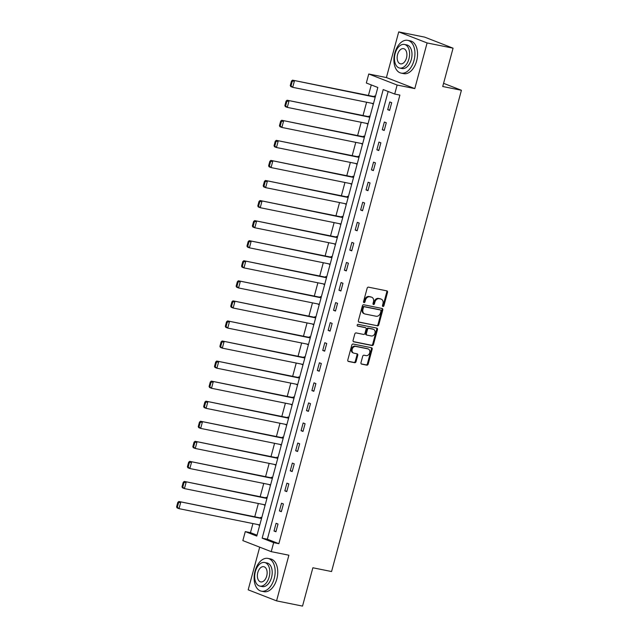 <?xml version="1.0" encoding="UTF-8"?>
<svg xmlns="http://www.w3.org/2000/svg" width="638" height="638" viewBox="0 0 638 638"><rect width="100%" height="100%" fill="white"/><g stroke="black" fill="none" stroke-linecap="round" stroke-linejoin="round"><path stroke-width="0.96" d="M382.959 306.479A0.917 0.726 111.3 0 0 383.916 305.746L387.529 292.332A1.316 1.037 111.3 0 0 386.851 290.864L368.509 287.164A1.316 1.037 111.3 0 0 367.145 288.216L363.524 301.63A0.917 0.726 111.3 0 0 364.952 301.918L365.422 300.187A4.203 3.31 111.3 0 1 369.777 296.806L371.3 297.109A4.203 3.31 111.3 0 1 371.739 297.236A4.203 3.31 111.3 0 1 373.477 301.806L373.007 303.544A0.917 0.726 111.3 0 0 374.434 303.832L374.905 302.093A4.203 3.31 111.3 0 1 379.251 298.712L380.782 299.023A4.203 3.31 111.3 0 1 381.213 299.15A4.203 3.31 111.3 0 1 382.952 303.72L382.489 305.458A0.917 0.726 111.3 0 0 382.959 306.479M382.545 306.152A0.917 0.726 111.3 0 0 383.143 305.442L386.764 292.029A1.316 1.037 111.3 0 0 386.508 290.792M363.58 302.332A0.917 0.726 111.3 0 0 364.186 301.622L364.657 299.884L365.422 300.187M373.063 304.246A0.917 0.726 111.3 0 0 373.669 303.536L374.131 301.798L374.905 302.093M360.98 362.647A1.316 1.037 111.3 0 0 361.658 364.115L366.81 365.159A1.316 1.037 111.3 0 0 368.166 364.099L372.185 349.201A1.316 1.037 111.3 0 0 371.507 347.734L353.165 344.034A1.316 1.037 111.3 0 0 351.801 345.094L347.782 359.991A1.316 1.037 111.3 0 0 348.46 361.459L354.68 362.711A1.316 1.037 111.3 0 0 356.036 361.65L357.759 355.278A1.316 1.037 111.3 0 0 357.081 353.811L353.994 353.189A3.509 2.767 111.3 0 1 353.635 353.085A3.509 2.767 111.3 0 1 352.248 349.034A3.509 2.767 111.3 0 1 355.821 346.434L367.895 348.866A3.509 2.767 111.3 0 1 368.262 348.978A3.509 2.767 111.3 0 1 369.641 353.021A3.509 2.767 111.3 0 1 366.076 355.621L364.059 355.214A1.316 1.037 111.3 0 0 362.703 356.275L360.98 362.647M273.662 542.643L271.23 551.647L242.855 540.609L245.279 531.606L256.787 536.08L377.832 87.478L366.324 83.004L368.756 74L397.131 85.037L394.699 94.041L383.199 89.567L262.154 538.169L273.662 542.643L278.854 543.696L399.89 95.094L394.699 94.041M453.068 48.177L427.101 42.945L398.726 31.9L424.685 37.132L453.068 48.177L442.724 86.505L461.418 90.269L331.561 571.544L312.867 567.772L302.524 606.1L276.565 600.868L288.886 555.212L271.23 551.647M398.726 31.9L386.405 77.557L414.788 88.602L427.101 42.945M414.788 88.602L397.131 85.037M377.401 325.89A1.316 1.037 111.3 0 0 378.765 324.838L382.784 309.94A1.316 1.037 111.3 0 0 382.098 308.473L363.756 304.773A1.316 1.037 111.3 0 0 362.392 305.833L358.373 320.731A1.316 1.037 111.3 0 0 359.05 322.198L376.635 325.595A1.316 1.037 111.3 0 0 377.991 324.543L382.01 309.645A1.316 1.037 111.3 0 0 381.755 308.401M377.481 329.575L373.461 344.464A1.316 1.037 111.3 0 1 372.106 345.525L353.755 341.824A1.316 1.037 111.3 0 1 353.077 340.357L354.8 333.985A1.316 1.037 111.3 0 1 356.156 332.924L363.596 334.424A1.316 1.037 111.3 0 0 364.96 333.371L366.1 329.136A1.316 1.037 111.3 0 0 365.422 327.669L357.679 326.114A0.917 0.726 111.3 0 1 358.149 324.343L376.803 328.099A1.316 1.037 111.3 0 1 377.481 329.575L376.715 329.272L372.696 344.169L373.461 344.464M259.698 547.165L248.182 589.823L276.565 600.868M461.418 90.269L443.577 83.331M388.151 91.497L267.346 539.214L278.854 543.696M389.778 101.952L387.697 109.672L389.611 110.422L391.692 102.702L389.778 101.952M384.363 122.017L382.282 129.737L384.204 130.479L386.285 122.767L384.363 122.017M378.948 142.083L376.867 149.802L378.789 150.544L380.87 142.832L378.948 142.083M373.541 162.148L371.452 169.86L373.374 170.609L375.455 162.889L373.541 162.148M368.126 182.213L366.045 189.925L367.959 190.674L370.04 182.954L368.126 182.213M362.711 202.27L360.63 209.99L362.543 210.739L364.625 203.02L362.711 202.27M357.296 222.335L355.214 230.055L357.128 230.796L359.218 223.085L357.296 222.335M351.881 242.4L349.799 250.12L351.721 250.862L353.803 243.15L351.881 242.4M346.466 262.465L344.384 270.177L346.306 270.927L348.388 263.207L346.466 262.465M341.059 282.53L338.977 290.242L340.891 290.992L342.973 283.272L341.059 282.53M335.644 302.595L333.562 310.307L335.476 311.057L337.558 303.337L335.644 302.595M330.229 322.653L328.147 330.372L330.061 331.122L332.143 323.402L330.229 322.653M324.814 342.718L322.732 350.437L324.654 351.179L326.736 343.467L324.814 342.718M319.399 362.783L317.317 370.503L319.239 371.244L321.321 363.532L319.399 362.783M313.992 382.848L311.902 390.56L313.824 391.309L315.906 383.59L313.992 382.848M308.577 402.913L306.495 410.625L308.409 411.374L310.491 403.655L308.577 402.913M303.162 422.97L301.08 430.69L302.994 431.44L305.076 423.72L303.162 422.97M297.747 443.035L295.665 450.755L297.579 451.497L299.669 443.785L297.747 443.035M292.332 463.1L290.25 470.82L292.172 471.562L294.254 463.85L292.332 463.1M286.917 483.165L284.835 490.877L286.757 491.627L288.839 483.907L286.917 483.165M281.51 503.23L279.428 510.942L281.342 511.692L283.424 503.972L281.51 503.23M276.094 523.288L274.013 531.007L275.927 531.757L278.009 524.037L276.094 523.288M371.276 84.926L368.437 95.453M366.611 102.224L363.022 115.518M361.196 122.289L357.607 135.583M355.781 142.354L352.2 155.648M350.366 162.419L346.785 175.705M344.959 182.484L341.37 195.77M339.544 202.541L335.955 215.835M334.129 222.606L330.54 235.9M328.714 242.671L325.125 255.966M323.299 262.736L319.718 276.031M317.891 282.801L314.303 296.088M312.476 302.859L308.888 316.153M307.061 322.924L303.473 336.218M301.646 342.989L298.058 356.283M296.231 363.054L292.651 376.348M290.816 383.119L287.236 396.405M285.409 403.184L281.821 416.47M279.994 423.241L276.406 436.536M274.579 443.306L270.99 456.601M269.164 463.371L265.575 476.666M263.749 483.437L260.168 496.731M258.342 503.502L254.753 516.788M252.927 523.559L250.471 532.65L257.026 535.202M375.431 96.37L374.442 95.987L374.267 96.633M372.44 103.404L373.35 104.09M370.016 116.435L369.027 116.052L368.852 116.69M367.025 123.461L367.935 124.155M364.601 136.5L363.612 136.117L363.437 136.755M361.61 143.526L362.52 144.212M359.186 156.565L358.197 156.174L358.022 156.82M356.195 163.591L357.105 164.277M353.771 176.622L352.782 176.24L352.607 176.886M350.78 183.656L351.69 184.342M348.364 196.687L347.367 196.305L347.2 196.951M345.373 203.721L346.274 204.407M342.949 216.753L341.96 216.37L341.785 217.008M339.958 223.786L340.867 224.472M337.534 236.818L336.545 236.435L336.37 237.073M334.543 243.844L335.452 244.537M332.119 256.883L331.13 256.492L330.955 257.138M329.128 263.909L330.037 264.595M326.704 276.948L325.715 276.557L325.539 277.203M323.713 283.974L324.622 284.66M321.289 297.005L320.3 296.622L320.132 297.268M318.298 304.039L319.207 304.725M315.882 317.07L314.893 316.687L314.717 317.333M312.891 324.104L313.8 324.79M310.467 337.135L309.478 336.752L309.302 337.39M307.476 344.161L308.385 344.855M305.052 357.2L304.063 356.817L303.887 357.455M302.061 364.226L302.97 364.912M299.637 377.265L298.648 376.875L298.472 377.521M296.646 384.291L297.555 384.977M294.222 397.322L293.233 396.94L293.057 397.586M291.231 404.356L292.14 405.042M288.815 417.388L287.818 417.005L287.65 417.651M285.824 424.422L286.725 425.107M283.4 437.453L282.411 437.07L282.235 437.708M280.409 444.487L281.318 445.172M277.985 457.518L276.996 457.135L276.82 457.773M274.994 464.544L275.903 465.238M272.57 477.583L271.581 477.192L271.405 477.838M269.579 484.609L270.488 485.295M267.155 497.648L266.166 497.257L265.99 497.903M264.164 504.674L265.073 505.36M261.739 517.705L260.751 517.322L260.583 517.968M258.749 524.739L259.658 525.425M250.471 532.65L245.279 531.606M386.405 77.557L368.756 74M267.346 539.214L262.154 538.169M372.353 103.707L373.397 103.914M387.697 109.672L389.706 110.079M382.282 129.737L384.291 130.144M366.946 123.764L367.982 123.979M376.867 149.802L378.876 150.201M361.531 143.829L362.567 144.036M371.452 169.86L373.461 170.266M356.116 163.894L357.152 164.102M366.045 189.925L368.054 190.331M350.701 183.959L351.737 184.167M360.63 209.99L362.639 210.396M345.286 204.024L346.322 204.232M355.214 230.055L357.224 230.462M339.879 224.082L340.915 224.297M349.799 250.12L351.809 250.519M334.464 244.147L335.5 244.354M344.384 270.177L346.394 270.584M329.048 264.212L330.085 264.419M338.977 290.242L340.987 290.649M323.633 284.277L324.67 284.484M333.562 310.307L335.572 310.714M318.218 304.342L319.255 304.549M328.147 330.372L330.157 330.779M312.803 324.407L313.84 324.614M322.732 350.437L324.742 350.844M307.396 344.464L308.433 344.679M317.317 370.503L319.327 370.901M301.981 364.529L303.018 364.737M311.902 390.56L313.912 390.966M296.566 384.594L297.603 384.802M306.495 410.625L308.505 411.031M291.151 404.659L292.188 404.867M301.08 430.69L303.09 431.097M285.736 424.725L286.773 424.932M295.665 450.755L297.675 451.162M280.329 444.782L281.366 444.997M290.25 470.82L292.26 471.219M274.914 464.847L275.951 465.054M284.835 490.877L286.845 491.284M269.499 484.912L270.536 485.119M279.428 510.942L281.438 511.349M264.084 504.977L265.121 505.184M274.013 531.007L276.023 531.414M258.669 525.042L259.706 525.249M381.213 299.15L380.447 298.847A4.203 3.31 111.3 0 0 380.017 298.728L380.782 299.023M374.131 301.798A4.203 3.31 111.3 0 1 378.486 298.417L380.017 298.728M371.739 297.236L370.965 296.941A4.203 3.31 111.3 0 0 370.534 296.814L371.3 297.109M364.657 299.884A4.203 3.31 111.3 0 1 369.011 296.503L370.534 296.814M358.628 321.967L376.635 325.595M380.982 311.041A0.917 0.726 111.3 0 0 380.503 310.012L364.402 306.766A0.917 0.726 111.3 0 0 363.445 307.508L362.95 309.334A4.203 3.31 111.3 0 0 364.689 313.912A4.203 3.31 111.3 0 0 365.127 314.032L376.133 316.257A4.203 3.31 111.3 0 0 380.487 312.875L380.982 311.041M379.921 309.789A0.917 0.726 111.3 0 0 379.738 309.717L380.503 310.012M364.689 313.912L363.923 313.609A4.203 3.31 111.3 0 1 362.185 309.039L362.679 307.205A0.917 0.726 111.3 0 1 363.628 306.471L379.738 309.717M353.332 341.593L371.34 345.23A1.316 1.037 111.3 0 0 372.696 344.169M364.92 327.477A1.316 1.037 111.3 0 0 364.657 327.374L357.328 325.898M371.324 335.979A3.509 2.767 111.3 0 0 374.889 333.387A3.509 2.767 111.3 0 0 373.501 329.336A3.509 2.767 111.3 0 0 373.142 329.232L368.884 328.371A1.316 1.037 111.3 0 0 367.528 329.431L366.387 333.658A1.316 1.037 111.3 0 0 367.065 335.125L371.324 335.979M373.501 329.336L372.736 329.033A3.509 2.767 111.3 0 0 372.377 328.929L373.142 329.232M366.802 335.022L366.3 334.822A1.316 1.037 111.3 0 1 365.622 333.355L366.762 329.128A1.316 1.037 111.3 0 1 368.118 328.076L372.377 328.929M376.715 329.272A1.316 1.037 111.3 0 0 376.46 328.036M368.262 348.978L367.488 348.675A3.509 2.767 111.3 0 0 367.129 348.571L367.895 348.866M353.635 353.085L352.87 352.782A3.509 2.767 111.3 0 1 351.482 348.731A3.509 2.767 111.3 0 1 355.055 346.139L367.129 348.571M348.037 361.228L353.915 362.408A1.316 1.037 111.3 0 0 355.27 361.355L356.993 354.983A1.316 1.037 111.3 0 0 356.738 353.739M361.236 363.891L366.045 364.856A1.316 1.037 111.3 0 0 367.4 363.804L371.42 348.906A1.316 1.037 111.3 0 0 371.164 347.662M375.303 96.84L292.523 80.149L375.208 97.183M373.477 103.611L292.706 87.326L290.784 86.577L290.274 85.564L291.04 85.867L292.252 81.361L291.486 81.066L290.274 85.564M292.252 81.361L294.437 80.89L292.706 87.326L291.04 85.867M291.486 81.066L292.523 80.149M414.006 60.458A16.708 10.192 -78.6 0 0 407.722 40.346A16.708 10.192 -78.6 0 0 394.834 52.994A16.708 10.192 -78.6 0 0 401.119 73.107A16.708 10.192 -78.6 0 0 414.006 60.458M401.119 73.107L403.71 73.633A16.708 10.192 -78.6 0 0 416.606 60.985A16.708 10.192 -78.6 0 0 410.322 40.872L407.722 40.346M404.412 44.453L406.797 44.931A12.034 7.337 101.4 0 1 411.327 59.414A12.034 7.337 101.4 0 1 402.044 68.521L399.651 68.043A12.034 7.337 -78.6 0 0 408.934 58.935A12.034 7.337 -78.6 0 0 404.412 44.453A12.034 7.337 -78.6 0 0 395.129 53.56A12.034 7.337 -78.6 0 0 399.651 68.043M397.586 54.517A7.752 4.729 -78.6 0 0 400.497 63.848A7.752 4.729 -78.6 0 0 406.478 57.978A7.752 4.729 -78.6 0 0 403.567 48.648A7.752 4.729 -78.6 0 0 397.586 54.517M274.228 578.514A16.708 10.192 -78.6 0 0 267.944 558.402A16.708 10.192 -78.6 0 0 255.048 571.05A16.708 10.192 -78.6 0 0 261.333 591.163A16.708 10.192 -78.6 0 0 274.228 578.514M261.333 591.163L263.933 591.689A16.708 10.192 -78.6 0 0 276.82 579.033A16.708 10.192 -78.6 0 0 270.536 558.928L267.944 558.402M264.626 562.509L267.019 562.987A12.034 7.337 101.4 0 1 271.541 577.47A12.034 7.337 101.4 0 1 262.258 586.577L259.873 586.091A12.034 7.337 -78.6 0 0 269.156 576.983A12.034 7.337 -78.6 0 0 264.626 562.509A12.034 7.337 -78.6 0 0 255.344 571.616A12.034 7.337 -78.6 0 0 259.873 586.091M257.8 572.565A7.752 4.729 -78.6 0 0 260.719 581.904A7.752 4.729 -78.6 0 0 266.7 576.034A7.752 4.729 -78.6 0 0 263.781 566.696A7.752 4.729 -78.6 0 0 257.8 572.565M369.888 116.906L287.108 100.214L369.793 117.24M368.062 123.676L287.291 107.391L285.369 106.642L284.859 105.629L285.625 105.924L286.837 101.426L286.071 101.131L284.859 105.629M286.837 101.426L289.022 100.956L287.291 107.391L285.625 105.924M286.071 101.131L287.108 100.214M364.473 136.963L281.693 120.271L364.386 137.306M362.647 143.741L281.876 127.448L279.954 126.707L279.444 125.694L280.21 125.989L281.422 121.491L280.656 121.188L279.444 125.694M281.422 121.491L283.607 121.021L281.876 127.448L280.21 125.989M280.656 121.188L281.693 120.271M359.058 157.028L276.278 140.336L358.971 157.371M357.232 163.799L276.461 147.514L274.547 146.772L274.029 145.759L274.795 146.054L276.015 141.556L275.241 141.253L274.029 145.759M276.015 141.556L278.2 141.086L276.461 147.514L274.795 146.054M275.241 141.253L276.278 140.336M353.651 177.093L270.863 160.401L353.556 177.436M351.817 183.864L271.046 167.579L269.132 166.829L268.614 165.816L269.38 166.119L270.6 161.613L269.834 161.318L268.614 165.816M270.6 161.613L272.785 161.151L271.046 167.579L269.38 166.119M269.834 161.318L270.863 160.401M348.236 197.158L265.456 180.466L348.141 197.501M346.41 203.929L265.631 187.644L263.717 186.894L263.207 185.881L263.972 186.184L265.185 181.678L264.419 181.383L263.207 185.881M265.185 181.678L267.37 181.208L265.631 187.644L263.972 186.184M264.419 181.383L265.456 180.466M342.821 217.223L260.041 200.531L342.726 217.558M340.995 223.994L260.224 207.709L258.302 206.959L257.792 205.946L258.557 206.249L259.77 201.744L259.004 201.448L257.792 205.946M259.77 201.744L261.955 201.273L260.224 207.709L258.557 206.249M259.004 201.448L260.041 200.531M337.406 237.28L254.626 220.596L337.319 237.623M335.58 244.059L254.809 227.766L252.887 227.024L252.377 226.011L253.142 226.307L254.355 221.809L253.589 221.506L252.377 226.011M254.355 221.809L256.54 221.338L254.809 227.766L253.142 226.307M253.589 221.506L254.626 220.596M331.991 257.345L249.211 240.654L331.904 257.688M330.165 264.116L249.394 247.831L247.48 247.089L246.962 246.077L247.727 246.372L248.948 241.874L248.174 241.571L246.962 246.077M248.948 241.874L251.133 241.403L249.394 247.831L247.727 246.372M248.174 241.571L249.211 240.654M326.576 277.41L243.796 260.719L326.489 277.753M324.75 284.181L243.979 267.896L242.065 267.155L241.547 266.142L242.312 266.437L243.533 261.939L242.767 261.636L241.547 266.142M243.533 261.939L245.718 261.468L243.979 267.896L242.312 266.437M242.767 261.636L243.796 260.719M321.169 297.475L238.381 280.784L321.074 297.818M319.343 304.246L238.564 287.961L236.65 287.212L236.132 286.199L236.905 286.502L238.118 281.996L237.352 281.701L236.132 286.199M238.118 281.996L240.303 281.533L238.564 287.961L236.905 286.502M237.352 281.701L238.381 280.784M315.754 317.541L232.974 300.849L315.658 317.884M313.928 324.311L233.157 308.026L231.235 307.277L230.725 306.264L231.49 306.567L232.703 302.061L231.937 301.766L230.725 306.264M232.703 302.061L234.888 301.591L233.157 308.026L231.49 306.567M231.937 301.766L232.974 300.849M310.339 337.606L227.559 320.914L310.243 337.941M308.513 344.376L227.742 328.091L225.82 327.342L225.31 326.329L226.075 326.624L227.287 322.126L226.522 321.831L225.31 326.329M227.287 322.126L229.473 321.656L227.742 328.091L226.075 326.624M226.522 321.831L227.559 320.914M304.924 357.663L222.144 340.971L304.836 358.006M303.098 364.434L222.327 348.149L220.405 347.407L219.895 346.394L220.66 346.689L221.872 342.191L221.107 341.888L219.895 346.394M221.872 342.191L224.058 341.721L222.327 348.149L220.66 346.689M221.107 341.888L222.144 340.971M299.509 377.728L216.729 361.036L299.421 378.071M297.683 384.499L216.912 368.214L214.998 367.472L214.48 366.459L215.245 366.754L216.465 362.256L215.692 361.953L214.48 366.459M216.465 362.256L218.651 361.786L216.912 368.214L215.245 366.754M215.692 361.953L216.729 361.036M294.102 397.793L211.314 381.101L294.006 398.136M292.268 404.564L211.497 388.279L209.583 387.529L209.065 386.516L209.83 386.819L211.05 382.314L210.285 382.018L209.065 386.516M211.05 382.314L213.236 381.851L211.497 388.279L209.83 386.819M210.285 382.018L211.314 381.101M288.687 417.858L205.907 401.166L288.591 418.201M286.861 424.629L206.082 408.344L204.168 407.594L203.65 406.581L204.423 406.885L205.635 402.379L204.87 402.084L203.65 406.581M205.635 402.379L207.821 401.908L206.082 408.344L204.423 406.885M204.87 402.084L205.907 401.166M283.272 437.923L200.492 421.232L283.176 438.258M281.446 444.694L200.675 428.409L198.753 427.659L198.243 426.647L199.008 426.942L200.22 422.444L199.455 422.149L198.243 426.647M200.22 422.444L202.406 421.973L200.675 428.409L199.008 426.942M199.455 422.149L200.492 421.232M277.857 457.98L195.076 441.297L277.769 458.323M276.031 464.759L195.26 448.466L193.338 447.724L192.828 446.712L193.593 447.007L194.805 442.509L194.04 442.206L192.828 446.712M194.805 442.509L196.99 442.038L195.26 448.466L193.593 447.007M194.04 442.206L195.076 441.297M272.442 478.045L189.661 461.354L272.354 478.388M270.616 484.816L189.845 468.531L187.931 467.79L187.412 466.777L188.178 467.072L189.398 462.574L188.625 462.271L187.412 466.777M189.398 462.574L191.583 462.103L189.845 468.531L188.178 467.072M188.625 462.271L189.661 461.354M267.027 498.111L184.246 481.419L266.939 498.453M265.201 504.881L184.43 488.596L182.516 487.855L181.997 486.842L182.763 487.137L183.983 482.639L183.218 482.336L181.997 486.842M183.983 482.639L186.168 482.168L184.43 488.596L182.763 487.137M183.218 482.336L184.246 481.419M261.62 518.176L178.831 501.484L261.524 518.519M259.794 524.946L179.015 508.661L177.101 507.912L176.582 506.899L177.356 507.202L178.568 502.696L177.803 502.401L176.582 506.899M178.568 502.696L180.753 502.234L179.015 508.661L177.356 507.202M177.803 502.401L178.831 501.484M383.143 305.442L383.916 305.746M364.186 301.622L364.952 301.918M373.669 303.536L374.434 303.832M378.486 298.417L379.251 298.712M369.011 296.503L369.777 296.806M386.764 292.029L387.529 292.332M382.01 309.645L382.784 309.94M377.991 324.543L378.765 324.838M363.628 306.471L364.402 306.766M362.679 307.205L363.445 307.508M362.185 309.039L362.95 309.334M371.34 345.23L372.106 345.525M364.657 327.374L365.422 327.669M368.118 328.076L368.884 328.371M366.762 329.128L367.528 329.431M365.622 333.355L366.387 333.658M355.055 346.139L355.821 346.434M356.993 354.983L357.759 355.278M355.27 361.355L356.036 361.65M353.915 362.408L354.68 362.711M371.42 348.906L372.185 349.201M367.4 363.804L368.166 364.099M366.045 364.856L366.81 365.159M379.833 309.741L380.599 310.044M364.792 327.414L365.558 327.709M366.164 334.791L366.93 335.086"/></g></svg>

